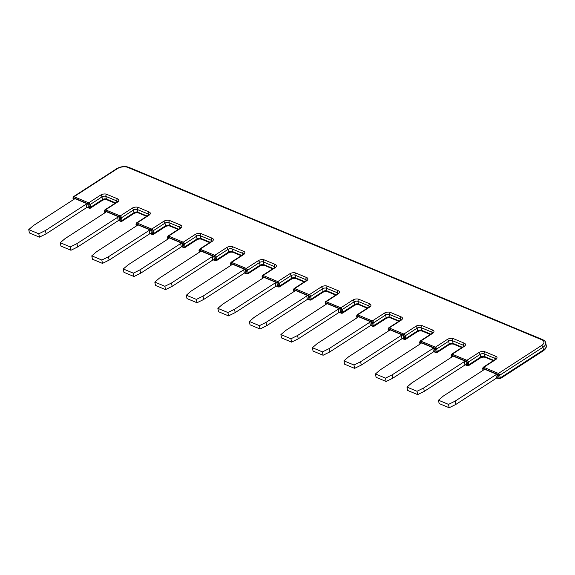 <?xml version="1.0" encoding="UTF-8"?>
<svg xmlns="http://www.w3.org/2000/svg" width="575" height="575" viewBox="0 0 575 575"><rect width="100%" height="100%" fill="white"/><g stroke="black" fill="none" stroke-linecap="round" stroke-linejoin="round"><path stroke-width="0.86" d="M182.318 243.34L182.965 246.689A1.193 0.618 -10.9 0 0 181.298 246.905L180.651 243.556A1.193 0.618 -10.9 0 1 182.318 243.34L168.734 237.683A1.193 0.618 169.1 0 1 169.05 238.014A1.193 0.618 169.1 0 1 168.691 238.582L128.031 264.902L123.302 268.978L123.948 272.327L133.989 276.51L133.343 273.161L139.991 269.876L180.651 243.556M465.98 361.452L466.627 364.802A1.193 0.618 -10.9 0 0 464.959 365.01L464.312 361.661A1.193 0.618 -10.9 0 1 465.98 361.452L452.396 355.796A1.193 0.618 169.1 0 1 452.719 356.119A1.193 0.618 169.1 0 1 452.36 356.687L411.693 383.007L406.971 387.09L407.61 390.432L417.651 394.615L417.004 391.266L406.971 387.09M483.913 368.92L497.497 374.577A1.193 0.618 -10.9 0 0 495.83 374.785L455.17 401.106L448.522 404.39L438.488 400.207L443.217 396.132L483.877 369.811A1.193 0.618 169.1 0 0 484.236 369.243A1.193 0.618 169.1 0 0 483.913 368.92L484.057 369.668M231.768 263.932A1.193 0.618 169.1 0 1 232.092 264.256A1.193 0.618 169.1 0 1 231.732 264.823L191.072 291.144L186.343 295.227L196.377 299.402L197.024 302.752L203.672 299.474L203.025 296.125L243.685 269.804A1.193 0.618 -10.9 0 1 245.353 269.589L231.768 263.932L231.912 264.68M417.651 394.615L424.3 391.331L464.959 365.01M150.801 230.223L151.448 233.572A1.193 0.618 -10.9 0 0 149.773 233.781L149.133 230.431L108.467 256.752L101.825 260.037L91.784 255.853L96.514 251.778L137.173 225.458A1.193 0.618 169.1 0 0 137.533 224.89A1.193 0.618 169.1 0 0 137.217 224.566L150.801 230.223A1.193 0.618 -10.9 0 0 149.133 230.431M91.784 255.853L92.431 259.203L102.472 263.386L109.113 260.101L149.773 233.781M87.767 203.974L88.406 207.323A1.193 0.618 -10.9 0 0 86.739 207.539L86.092 204.19A1.193 0.618 -10.9 0 1 87.767 203.974L74.175 198.318A1.193 0.618 169.1 0 1 74.498 198.641A1.193 0.618 169.1 0 1 74.139 199.209L33.479 225.529L28.75 229.612L29.397 232.961L39.431 237.137L38.791 233.788L28.75 229.612M39.431 237.137L46.079 233.86L86.739 207.539M297.577 335.491L298.224 338.84L291.575 342.125L290.936 338.776L280.895 334.592L285.624 330.517L326.284 304.197A1.193 0.618 169.1 0 0 326.643 303.629A1.193 0.618 169.1 0 0 326.32 303.305L339.911 308.962A1.193 0.618 -10.9 0 0 338.237 309.17L297.577 335.491L290.936 338.776M133.989 276.51L140.631 273.226L181.298 246.905M263.285 277.057L276.87 282.713A1.193 0.618 -10.9 0 0 275.202 282.929L234.542 309.249L227.894 312.527L217.86 308.351L222.59 304.268L263.249 277.948A1.193 0.618 169.1 0 0 263.609 277.38A1.193 0.618 169.1 0 0 263.285 277.057L263.429 277.804M312.412 347.717L317.141 343.634L357.801 317.314A1.193 0.618 169.1 0 0 358.16 316.753A1.193 0.618 169.1 0 0 357.844 316.423L371.428 322.079A1.193 0.618 -10.9 0 0 369.761 322.295L329.094 348.615L322.453 351.9L323.1 355.249L313.059 351.066L312.412 347.717L322.453 351.9M420.878 342.671L434.463 348.328A1.193 0.618 -10.9 0 0 432.795 348.543L392.136 374.864L385.487 378.142L375.446 373.966L380.176 369.883L420.842 343.562A1.193 0.618 169.1 0 0 421.195 342.995A1.193 0.618 169.1 0 0 420.878 342.671L421.022 343.419M339.911 308.962L340.551 312.304A1.193 0.618 -10.9 0 0 338.883 312.52L338.237 309.17M375.446 373.966L376.093 377.315L386.134 381.491L385.487 378.142M434.463 348.328L435.11 351.677A1.193 0.618 -10.9 0 0 433.442 351.893L432.795 348.543M386.134 381.491L392.775 378.213L433.442 351.893M245.353 269.589L245.999 272.938A1.193 0.618 -10.9 0 0 244.332 273.154L243.685 269.804M171.508 283.001L172.148 286.35L165.507 289.635L164.86 286.285L154.826 282.102L159.548 278.02L200.215 251.699A1.193 0.618 169.1 0 0 200.574 251.138A1.193 0.618 169.1 0 0 200.251 250.808L213.835 256.464A1.193 0.618 -10.9 0 0 212.168 256.68L171.508 283.001L164.86 286.285M140.631 273.226L139.991 269.876M424.3 391.331L423.653 387.981L417.004 391.266M423.653 387.981L464.312 361.661M308.387 295.838L309.034 299.187A1.193 0.618 -10.9 0 0 307.366 299.395L306.719 296.046A1.193 0.618 -10.9 0 1 308.387 295.838L294.803 290.181A1.193 0.618 169.1 0 1 295.126 290.504A1.193 0.618 169.1 0 1 294.767 291.072L254.107 317.393L249.377 321.468L250.024 324.817L260.058 329.001L259.418 325.651L266.06 322.367L306.719 296.046M260.058 329.001L266.707 325.716L307.366 299.395M280.895 334.592L281.542 337.942L291.575 342.125M203.672 299.474L244.332 273.154M438.488 400.207L439.128 403.557L449.168 407.74L448.522 404.39M172.148 286.35L212.815 260.029L212.168 256.68M119.284 217.098L119.923 220.448A1.193 0.618 -10.9 0 0 118.256 220.656L77.596 246.977L76.949 243.627L70.308 246.912L60.267 242.736L64.997 238.654L105.656 212.333A1.193 0.618 169.1 0 0 106.016 211.765A1.193 0.618 169.1 0 0 105.699 211.442L119.284 217.098A1.193 0.618 -10.9 0 0 117.616 217.307L76.949 243.627M102.472 263.386L101.825 260.037M354.617 368.367L353.97 365.017L343.929 360.841L344.576 364.191L354.617 368.367L361.258 365.089L360.618 361.74L353.97 365.017M203.025 296.125L196.377 299.402M343.929 360.841L348.658 356.759L389.318 330.438A1.193 0.618 169.1 0 0 389.677 329.877A1.193 0.618 169.1 0 0 389.361 329.547L402.946 335.203A1.193 0.618 -10.9 0 0 401.278 335.419L360.618 361.74M497.497 374.577L498.144 377.926A1.193 0.618 -10.9 0 0 496.477 378.134L495.83 374.785M449.168 407.74L455.817 404.455L496.477 378.134M276.87 282.713L277.517 286.062A1.193 0.618 -10.9 0 0 275.849 286.271L275.202 282.929M217.86 308.351L218.507 311.7L228.541 315.876L235.189 312.592L275.849 286.271M46.079 233.86L45.432 230.51L38.791 233.788M298.224 338.84L338.883 312.52M109.113 260.101L108.467 256.752M228.541 315.876L227.894 312.527M235.189 312.592L234.542 309.249M213.835 256.464L214.482 259.814A1.193 0.618 -10.9 0 0 212.815 260.029M266.707 325.716L266.06 322.367M392.775 378.213L392.136 374.864M186.343 295.227L186.983 298.576L197.024 302.752M329.094 348.615L329.741 351.965L323.1 355.249M123.302 268.978L133.343 273.161M371.428 322.079L372.068 325.428A1.193 0.618 -10.9 0 0 370.401 325.644L369.761 322.295M329.741 351.965L370.401 325.644M402.946 335.203L403.592 338.553A1.193 0.618 -10.9 0 0 401.918 338.768L401.278 335.419M361.258 365.089L401.918 338.768M77.596 246.977L70.955 250.262L60.914 246.086L60.267 242.736M45.432 230.51L86.092 204.19M70.955 250.262L70.308 246.912M455.817 404.455L455.17 401.106M154.826 282.102L155.466 285.452L165.507 289.635M249.377 321.468L259.418 325.651M401.142 319.786L400.523 320.217A1.596 0.841 57.1 0 1 401.134 320.217L389.189 327.951A0.798 0.539 112.6 0 0 388.75 328.986L403.42 335.096A0.798 0.417 57.1 0 1 404.096 335.994L404.613 338.668A0.798 0.41 -10.9 0 0 405.727 338.531L405.21 335.85L417.148 328.117L417.666 330.798A2.789 1.445 169.1 0 1 421.561 330.302A1.596 1.078 112.6 0 0 422.086 331.035L430.308 334.463M400.523 320.217L388.585 327.951A1.596 0.841 -122.9 0 1 389.189 327.951L403.866 334.061L415.804 326.327A1.596 0.841 57.1 0 1 417.148 328.117A2.789 1.445 169.1 0 1 421.044 327.621L421.561 330.302L430.797 334.147M137.217 224.566L137.36 225.314M357.844 316.423L357.988 317.17M371.17 325.364L372.679 325.989A0.798 0.417 57.1 0 0 373.096 325.551L372.578 322.87A0.798 0.41 -10.9 0 0 373.692 322.726L385.631 314.999A2.789 1.445 169.1 0 1 389.527 314.503A1.596 1.078 -67.4 0 1 390.403 312.426A4.384 2.271 169.1 0 0 384.287 313.202A1.596 0.841 57.1 0 1 385.631 314.999L386.148 317.673A2.789 1.445 169.1 0 1 390.037 317.177A1.596 1.078 112.6 0 0 390.562 317.918L398.791 321.339M369.624 306.662L369.006 307.1A1.596 0.841 57.1 0 1 369.617 307.093L357.672 314.827A0.798 0.539 112.6 0 0 357.233 315.862L371.903 321.971A0.798 0.417 57.1 0 1 372.578 322.87M357.233 315.862A0.798 0.417 -122.9 0 0 356.816 316.308L357.104 317.774M404.096 335.994A0.798 0.41 -10.9 0 0 405.21 335.85A1.596 0.841 57.1 0 0 403.866 334.061A0.798 0.539 112.6 0 0 403.42 335.096M404.613 338.668A0.798 0.417 57.1 0 1 404.196 339.113A0.798 0.539 112.6 0 0 404.462 339.48L405.504 339.415L417.443 331.682C418.859 330.905 420.404 330.69 422.086 331.035M417.443 331.682A1.596 0.841 57.1 0 0 417.666 330.798L405.727 338.531A1.596 0.841 57.1 0 1 405.504 339.415M118.256 220.656L117.616 217.307M389.361 329.547L389.505 330.294M388.75 328.986A0.798 0.417 -122.9 0 0 388.333 329.432L388.621 330.891M402.687 338.488L404.196 339.113M168.734 237.683L168.877 238.438M294.803 290.181L294.946 290.928M452.396 355.796L452.539 356.543M105.699 211.442L105.843 212.189M74.175 198.318L74.319 199.065M200.251 250.808L200.395 251.555M465.721 364.73L467.231 365.362A0.798 0.417 57.1 0 0 467.647 364.917L467.13 362.236A0.798 0.41 -10.9 0 0 468.244 362.099L480.19 354.365A2.789 1.445 169.1 0 1 484.078 353.869A1.596 1.078 -67.4 0 1 484.955 351.792A4.384 2.271 169.1 0 0 478.838 352.576A1.596 0.841 57.1 0 1 480.19 354.365L480.7 357.046A2.789 1.445 169.1 0 1 484.596 356.55A1.596 1.078 112.6 0 0 485.12 357.283C483.438 356.938 481.893 357.154 480.484 357.93A1.596 0.841 57.1 0 0 480.7 357.046L468.762 364.773L468.244 362.099A1.596 0.841 57.1 0 0 466.9 360.302L478.838 352.576M464.176 346.035L463.558 346.466A1.596 0.841 57.1 0 1 464.169 346.466L452.23 354.193A0.798 0.539 112.6 0 0 451.785 355.235L466.462 361.344A0.798 0.417 57.1 0 1 467.13 362.236M451.785 355.235A0.798 0.417 -122.9 0 0 451.375 355.673L451.655 357.14M326.32 303.305L326.463 304.053M87.508 207.259L89.017 207.884A0.798 0.417 57.1 0 0 89.427 207.438L88.917 204.765A0.798 0.41 -10.9 0 0 90.023 204.621L101.969 196.887A2.789 1.445 169.1 0 1 105.865 196.391A1.596 1.078 -67.4 0 1 106.742 194.314A4.384 2.271 169.1 0 0 100.625 195.097A1.596 0.841 57.1 0 1 101.969 196.887L102.487 199.568A2.789 1.445 169.1 0 1 106.375 199.072A1.596 1.078 112.6 0 0 106.9 199.805C105.225 199.46 103.673 199.676 102.264 200.452A1.596 0.841 57.1 0 0 102.487 199.568L90.541 207.302L90.023 204.621A1.596 0.841 57.1 0 0 88.679 202.824L100.625 195.097M495.693 359.152L495.082 359.591A1.596 0.841 57.1 0 1 495.686 359.591L483.747 367.317L498.417 373.427L541.636 345.453A7.576 3.917 169.1 0 0 541.88 339.803L127.794 167.397A7.576 3.917 -10.9 0 0 117.228 168.741L74.01 196.722A0.798 0.539 112.6 0 0 73.571 197.757L88.241 203.866A0.798 0.417 57.1 0 1 88.917 204.765M73.571 197.757A0.798 0.417 -122.9 0 0 73.154 198.202L73.435 199.662M182.059 246.625L183.569 247.25A0.798 0.539 112.6 0 0 183.835 247.624L184.877 247.552L196.815 239.825C198.231 239.042 199.777 238.826 201.458 239.178A1.596 1.078 112.6 0 1 200.934 238.438L210.17 242.291M180.514 227.923L179.896 228.361A1.596 0.841 57.1 0 1 180.507 228.354L168.561 236.088A0.798 0.539 112.6 0 0 168.123 237.123L182.8 243.232A0.798 0.417 57.1 0 1 183.468 244.131L183.986 246.812A0.798 0.417 57.1 0 1 183.569 247.25M168.123 237.123A0.798 0.417 -122.9 0 0 167.713 237.568L167.993 239.035M432.127 333.284L431.911 332.149L421.044 327.621A1.596 1.078 112.6 0 1 421.921 325.551A4.384 2.271 169.1 0 0 415.804 326.327M432.637 332.81A2.789 1.445 -10.9 0 0 431.911 332.149A1.596 1.078 -67.4 0 1 432.788 330.072L421.921 325.551M339.652 312.239L341.162 312.872A0.798 0.417 57.1 0 0 341.579 312.426L341.061 309.745A0.798 0.41 -10.9 0 0 342.168 309.602L354.114 301.875A2.789 1.445 169.1 0 1 358.009 301.379L358.52 304.053A2.789 1.445 169.1 0 0 354.631 304.556A1.596 0.841 57.1 0 1 354.408 305.44C355.824 304.657 357.37 304.441 359.044 304.793A1.596 1.078 -67.4 0 1 358.52 304.053L367.763 307.905M338.107 293.537L337.489 293.976A1.596 0.841 57.1 0 1 338.1 293.976L326.154 301.702A0.798 0.539 112.6 0 0 325.716 302.738L340.386 308.847A0.798 0.417 57.1 0 1 341.061 309.745M325.716 302.738A0.798 0.417 -122.9 0 0 325.299 303.183L325.579 304.649M434.204 351.613L435.713 352.238A0.798 0.417 57.1 0 0 436.13 351.792L435.613 349.118A0.798 0.41 -10.9 0 0 436.727 348.975L448.665 341.241L449.183 343.922A2.789 1.445 169.1 0 1 453.078 343.426A1.596 1.078 112.6 0 0 453.603 344.159C451.921 343.814 450.376 344.03 448.967 344.806A1.596 0.841 57.1 0 0 449.183 343.922L437.244 351.656L436.727 348.975A1.596 0.841 57.1 0 0 435.383 347.178L447.321 339.451A4.384 2.271 169.1 0 1 453.438 338.668A1.596 1.078 112.6 0 0 452.561 340.745L453.078 343.426L462.314 347.271M432.788 330.072A4.384 2.271 -10.9 0 1 432.652 333.342L420.706 341.076A0.798 0.539 112.6 0 0 420.268 342.111L434.944 348.22A0.798 0.417 57.1 0 1 435.613 349.118M420.268 342.111A0.798 0.417 -122.9 0 0 419.858 342.556L420.138 344.015M213.577 259.749L215.086 260.374A0.798 0.417 57.1 0 0 215.503 259.936L214.985 257.255A0.798 0.41 -10.9 0 0 216.099 257.111L228.038 249.385A2.789 1.445 169.1 0 1 231.933 248.882L232.451 251.562A1.596 1.078 112.6 0 0 232.976 252.303L241.205 255.724M212.031 241.047L211.413 241.478A1.596 0.841 57.1 0 1 212.024 241.478L200.078 249.212A0.798 0.539 112.6 0 0 199.64 250.247L214.317 256.357A0.798 0.417 57.1 0 1 214.985 257.255M199.64 250.247A0.798 0.417 -122.9 0 0 199.23 250.693L199.511 252.159M245.094 272.873L246.603 273.499A0.798 0.539 112.6 0 0 246.869 273.865L247.911 273.801L259.857 266.067C261.266 265.291 262.811 265.075 264.493 265.42A1.596 1.078 112.6 0 1 263.968 264.687A2.789 1.445 169.1 0 0 260.072 265.183A1.596 0.841 57.1 0 1 259.857 266.067M243.527 254.071A2.789 1.445 -10.9 0 0 242.801 253.41A1.596 1.078 -67.4 0 1 243.685 251.333A4.384 2.271 -10.9 0 1 243.541 254.603L231.603 262.337A0.798 0.539 112.6 0 0 231.157 263.372L245.834 269.481A0.798 0.417 57.1 0 1 246.502 270.379L247.02 273.053A0.798 0.417 57.1 0 1 246.603 273.499M231.157 263.372A0.798 0.417 -122.9 0 0 230.748 263.817L231.028 265.276M308.135 299.115L309.645 299.748A0.798 0.417 57.1 0 0 310.054 299.302L309.544 296.621A0.798 0.41 -10.9 0 0 310.651 296.484L322.597 288.751A2.789 1.445 169.1 0 1 326.485 288.255L337.36 292.776A1.596 1.078 -67.4 0 1 338.237 290.706L327.369 286.178A1.596 1.078 112.6 0 0 326.485 288.255L327.002 290.936A1.596 1.078 112.6 0 0 327.527 291.669C325.845 291.324 324.3 291.539 322.891 292.316A1.596 0.841 57.1 0 0 323.114 291.432A2.789 1.445 169.1 0 1 327.002 290.936L336.246 294.781M306.59 280.42L305.972 280.852A1.596 0.841 57.1 0 1 306.576 280.852L294.637 288.578A0.798 0.539 112.6 0 0 294.199 289.62L308.868 295.73A0.798 0.417 57.1 0 1 309.544 296.621M294.199 289.62A0.798 0.417 -122.9 0 0 293.782 290.059L294.062 291.525M497.238 377.854L498.755 378.487A0.798 0.417 -122.9 0 0 499.165 378.041L498.647 375.36A0.798 0.41 -10.9 0 0 499.761 375.216L542.98 347.243A1.596 0.841 -122.9 0 0 541.636 345.453M495.082 359.591L483.137 367.317A1.596 0.841 -122.9 0 1 483.747 367.317A0.798 0.539 112.6 0 0 483.302 368.359L497.979 374.462A0.798 0.417 57.1 0 1 498.647 375.36M483.302 368.359A0.798 0.417 -122.9 0 0 482.892 368.798L483.173 370.264M119.025 220.376L120.534 221.008A0.798 0.539 112.6 0 0 120.793 221.375L121.843 221.31L133.781 213.577C135.197 212.8 136.742 212.585 138.417 212.93A1.596 1.078 112.6 0 1 137.892 212.197L147.135 216.042M117.48 201.681L116.862 202.112A1.596 0.841 57.1 0 1 117.472 202.112L105.527 209.839A0.798 0.539 112.6 0 0 105.088 210.881L119.758 216.991A0.798 0.417 57.1 0 1 120.434 217.882L120.951 220.563A0.798 0.417 57.1 0 1 120.534 221.008M105.088 210.881A0.798 0.417 -122.9 0 0 104.672 211.32L104.952 212.786M304.728 281.657L295.485 277.811A1.596 1.078 112.6 0 0 296.01 278.544C294.328 278.199 292.783 278.415 291.374 279.191A1.596 0.841 57.1 0 0 291.597 278.307A2.789 1.445 169.1 0 1 295.485 277.811L294.968 275.13A1.596 1.078 -67.4 0 1 295.852 273.053A4.384 2.271 169.1 0 0 289.735 273.837A1.596 0.841 57.1 0 1 291.079 275.626L291.597 278.307L279.651 286.034L279.134 283.36L291.079 275.626A2.789 1.445 169.1 0 1 294.968 275.13L305.835 279.658A1.596 1.078 -67.4 0 1 306.719 277.581L295.852 273.053M306.058 280.794L305.835 279.658A2.789 1.445 -10.9 0 1 306.561 280.32M150.542 233.5L152.052 234.133A0.798 0.417 -122.9 0 0 152.468 233.687L151.951 231.006A0.798 0.41 -10.9 0 0 153.065 230.862L165.003 223.136A2.789 1.445 -10.9 0 1 168.899 222.64A1.596 1.078 -67.4 0 1 169.776 220.563A4.384 2.271 -10.9 0 0 163.659 221.346A1.596 0.841 57.1 0 1 165.003 223.136L165.521 225.817L153.575 233.543L153.065 230.862A1.596 0.841 57.1 0 0 151.721 229.073L163.659 221.346M148.997 214.798L148.379 215.237A1.596 0.841 57.1 0 1 148.99 215.237L137.044 222.963A0.798 0.539 112.6 0 0 136.606 224.006L151.275 230.115A0.798 0.417 57.1 0 1 151.951 231.006M136.606 224.006A0.798 0.417 -122.9 0 0 136.189 224.444L136.476 225.91M276.618 285.991L278.127 286.623A0.798 0.417 57.1 0 0 278.537 286.178L278.02 283.497A0.798 0.41 -10.9 0 0 279.134 283.36A1.596 0.841 57.1 0 0 277.79 281.563L289.735 273.837M274.541 267.67L274.318 266.534A1.596 1.078 -67.4 0 1 275.202 264.457A4.384 2.271 -10.9 0 1 275.058 267.727L263.12 275.454A0.798 0.539 112.6 0 0 262.682 276.496L277.351 282.605A0.798 0.417 57.1 0 1 278.02 283.497M262.682 276.496A0.798 0.417 -122.9 0 0 262.265 276.942L262.545 278.401M337.489 293.976L325.543 301.702A1.596 0.841 -122.9 0 1 326.154 301.702L340.824 307.812L352.77 300.078A4.384 2.271 169.1 0 1 358.886 299.302A1.596 1.078 112.6 0 0 358.009 301.379L368.877 305.9A1.596 1.078 -67.4 0 1 369.754 303.823L358.886 299.302M369.617 307.093A4.384 2.271 -10.9 0 0 369.754 303.823M356.816 316.308A0.798 0.41 169.1 0 1 356.608 316.092L357.068 314.827A1.596 0.841 -122.9 0 1 357.672 314.827L372.341 320.936L384.287 313.202M401.134 320.217A4.384 2.271 -10.9 0 0 401.271 316.947L390.403 312.426M419.858 342.556A0.798 0.41 169.1 0 1 419.642 342.333L420.102 341.076A1.596 0.841 -122.9 0 1 420.706 341.076L435.383 347.178A0.798 0.539 112.6 0 0 434.944 348.22M464.169 346.466A4.384 2.271 -10.9 0 0 464.305 343.196L453.438 338.668M463.558 346.466L451.619 354.2A1.596 0.841 -122.9 0 1 452.23 354.193L466.9 360.302A0.798 0.539 112.6 0 0 466.462 361.344M495.686 359.591A4.384 2.271 -10.9 0 0 495.83 356.32L484.955 351.792M117.228 168.741A1.596 0.841 -122.9 0 0 116.624 168.741L73.399 196.722A1.596 0.841 -122.9 0 1 74.01 196.722L88.679 202.824A0.798 0.539 112.6 0 0 88.241 203.866M117.472 202.112A4.384 2.271 -10.9 0 0 117.609 198.842L106.742 194.314M116.862 202.112L104.916 209.846A1.596 0.841 -122.9 0 1 105.527 209.839L120.197 215.948L132.142 208.222A4.384 2.271 169.1 0 1 138.259 207.438L149.126 211.967A4.384 2.271 -10.9 0 1 148.99 215.237M148.379 215.237L136.44 222.963A1.596 0.841 -122.9 0 1 137.044 222.963L151.721 229.073A0.798 0.539 112.6 0 0 151.275 230.115M180.507 228.354A4.384 2.271 -10.9 0 0 180.643 225.091L169.776 220.563M179.896 228.361L167.958 236.088A1.596 0.841 -122.9 0 1 168.561 236.088L183.238 242.197L195.177 234.463A4.384 2.271 169.1 0 1 201.293 233.687L212.161 238.208A4.384 2.271 -10.9 0 1 212.024 241.478M211.413 241.478L199.475 249.212A1.596 0.841 -122.9 0 1 200.078 249.212L214.755 255.322L226.694 247.588A4.384 2.271 169.1 0 1 232.81 246.812A1.596 1.078 112.6 0 0 231.933 248.882L242.801 253.41L243.024 254.545M243.685 251.333L232.81 246.812M243.541 254.603A1.596 0.841 -122.9 0 0 242.938 254.603L230.992 262.337A1.596 0.841 -122.9 0 1 231.603 262.337L246.272 268.446L258.218 260.712A4.384 2.271 169.1 0 1 264.335 259.929A1.596 1.078 112.6 0 0 263.451 262.006L263.968 264.687L273.204 268.532M275.202 264.457L264.335 259.929M275.058 267.727A1.596 0.841 -122.9 0 0 274.455 267.727L262.509 275.461A1.596 0.841 -122.9 0 1 263.12 275.454L277.79 281.563A0.798 0.539 112.6 0 0 277.351 282.605M306.576 280.852A4.384 2.271 -10.9 0 0 306.719 277.581M305.972 280.852L294.026 288.578A1.596 0.841 -122.9 0 1 294.637 288.578L309.307 294.688L321.252 286.961A4.384 2.271 169.1 0 1 327.369 286.178M338.1 293.976A4.384 2.271 -10.9 0 0 338.237 290.706M183.468 244.131A0.798 0.41 -10.9 0 0 184.582 243.987A1.596 0.841 57.1 0 0 183.238 242.197A0.798 0.539 112.6 0 0 182.8 243.232M183.986 246.812A0.798 0.41 -10.9 0 0 185.1 246.668L184.582 243.987L196.521 236.26A2.789 1.445 169.1 0 1 200.416 235.764A1.596 1.078 -67.4 0 1 201.293 233.687M195.177 234.463A1.596 0.841 57.1 0 1 196.521 236.26L197.038 238.934A2.789 1.445 169.1 0 1 200.934 238.438L200.416 235.764L211.284 240.285A1.596 1.078 -67.4 0 1 212.161 238.208M212.01 240.947A2.789 1.445 -10.9 0 0 211.284 240.285L211.499 241.421M199.36 252.252L199.015 250.477A0.798 0.41 -10.9 0 0 199.23 250.693M215.503 259.936A0.798 0.41 -10.9 0 0 216.617 259.792L216.099 257.111A1.596 0.841 57.1 0 0 214.755 255.322A0.798 0.539 112.6 0 0 214.317 256.357M226.694 247.588A1.596 0.841 57.1 0 1 228.038 249.385L228.555 252.058A2.789 1.445 169.1 0 1 232.451 251.562L241.687 255.408M230.748 263.817A0.798 0.41 169.1 0 1 230.532 263.594L230.992 262.337M435.713 352.238A0.798 0.539 112.6 0 0 435.979 352.604L437.022 352.54L448.967 344.806M436.13 351.792A0.798 0.41 -10.9 0 0 437.244 351.656A1.596 0.841 57.1 0 1 437.022 352.54M447.321 339.451A1.596 0.841 57.1 0 1 448.665 341.241A2.789 1.445 169.1 0 1 452.561 340.745L463.428 345.273A1.596 1.078 -67.4 0 1 464.305 343.196M464.154 345.934A2.789 1.445 -10.9 0 0 463.428 345.273L463.651 346.409M215.086 260.374A0.798 0.539 112.6 0 0 215.352 260.741L216.394 260.676L228.34 252.95C229.748 252.166 231.294 251.951 232.976 252.303M228.34 252.95A1.596 0.841 57.1 0 0 228.555 252.058L216.617 259.792A1.596 0.841 57.1 0 1 216.394 260.676M184.877 247.552A1.596 0.841 57.1 0 0 185.1 246.668L197.038 238.934A1.596 0.841 57.1 0 1 196.815 239.825M167.713 237.568A0.798 0.41 169.1 0 1 167.498 237.353L167.835 239.135M180.485 227.829A2.789 1.445 -10.9 0 0 179.767 227.161A1.596 1.078 -67.4 0 1 180.643 225.091M179.982 228.304L179.767 227.161L168.899 222.64L169.417 225.321A2.789 1.445 -10.9 0 0 165.521 225.817A1.596 0.841 -122.9 0 1 165.298 226.701L153.36 234.428A1.596 0.841 -122.9 0 0 153.575 233.543A0.798 0.41 -10.9 0 1 152.468 233.687M136.189 224.444A0.798 0.41 169.1 0 1 135.98 224.228L136.318 226.011M148.968 214.705A2.789 1.445 -10.9 0 0 148.249 214.044A1.596 1.078 -67.4 0 1 149.126 211.967M148.465 215.179L148.249 214.044L137.382 209.516A1.596 1.078 -67.4 0 1 138.259 207.438M132.142 208.222A1.596 0.841 57.1 0 1 133.486 210.012A2.789 1.445 169.1 0 1 137.382 209.516L137.892 212.197A2.789 1.445 169.1 0 0 134.004 212.693A1.596 0.841 57.1 0 1 133.781 213.577M119.758 216.991A0.798 0.539 112.6 0 1 120.197 215.948A1.596 0.841 57.1 0 1 121.548 217.745L133.486 210.012L134.004 212.693L122.058 220.419L121.548 217.745A0.798 0.41 -10.9 0 1 120.434 217.882M120.951 220.563A0.798 0.41 -10.9 0 0 122.058 220.419A1.596 0.841 57.1 0 1 121.843 221.31M104.916 209.846L104.456 211.104A0.798 0.41 -10.9 0 0 104.672 211.32M341.579 312.426A0.798 0.41 -10.9 0 0 342.686 312.283L354.631 304.556L354.114 301.875A1.596 0.841 57.1 0 0 352.77 300.078M340.386 308.847A0.798 0.539 112.6 0 1 340.824 307.812A1.596 0.841 57.1 0 1 342.168 309.602L342.686 312.283A1.596 0.841 57.1 0 1 342.47 313.167L354.408 305.44M117.451 201.581A2.789 1.445 -10.9 0 0 116.732 200.919A1.596 1.078 -67.4 0 1 117.609 198.842M116.948 202.055L116.732 200.919L105.865 196.391L106.375 199.072L115.618 202.917M152.052 234.133A0.798 0.539 112.6 0 0 152.317 234.499L150.154 233.601M89.427 207.438A0.798 0.41 -10.9 0 0 90.541 207.302A1.596 0.841 57.1 0 1 90.325 208.186L102.264 200.452M89.017 207.884A0.798 0.539 112.6 0 0 89.276 208.251L90.325 208.186M165.298 226.701C166.714 225.917 168.259 225.702 169.941 226.054A1.596 1.078 -67.4 0 1 169.417 225.321L178.653 229.166M451.619 354.2L451.159 355.458A0.798 0.41 -10.9 0 0 451.375 355.673M495.672 359.059A2.789 1.445 -10.9 0 0 494.946 358.397L484.078 353.869L484.596 356.55L493.832 360.396M495.168 359.533L494.946 358.397A1.596 1.078 -67.4 0 1 495.83 356.32M482.892 368.798A0.798 0.41 169.1 0 1 482.677 368.582L483.137 367.317M546.25 345.589C546.631 347.393 545.639 349.133 543.274 350.808A1.596 0.841 -122.9 0 0 543.497 349.923L542.98 347.243A9.164 4.744 169.1 0 0 545.732 342.908L546.25 345.589A9.164 4.744 169.1 0 1 543.497 349.923L500.279 377.897L499.761 375.216A1.596 0.841 57.1 0 0 498.417 373.427A0.798 0.539 112.6 0 0 497.979 374.462M541.88 339.803A1.596 1.078 -67.4 0 1 542.75 339.674L128.663 167.26A1.596 1.078 -67.4 0 0 127.794 167.397M73.154 198.202A0.798 0.41 169.1 0 1 72.939 197.98L73.399 196.722M543.274 350.808L500.056 378.781A1.596 0.841 -122.9 0 0 500.279 377.897A0.798 0.41 -10.9 0 1 499.165 378.041M498.755 378.487A0.798 0.539 112.6 0 0 499.014 378.853L500.056 378.781M467.647 364.917A0.798 0.41 -10.9 0 0 468.762 364.773A1.596 0.841 57.1 0 1 468.539 365.664L467.497 365.729A0.798 0.539 112.6 0 1 467.231 365.362M432.652 333.342A1.596 0.841 -122.9 0 0 432.041 333.342L420.102 341.076M388.585 327.951L388.125 329.216A0.798 0.41 -10.9 0 0 388.333 329.432M401.113 319.686A2.789 1.445 -10.9 0 0 400.394 319.024A1.596 1.078 -67.4 0 1 401.271 316.947M400.61 320.16L400.394 319.024L389.527 314.503L390.037 317.177L399.28 321.022M371.903 321.971A0.798 0.539 112.6 0 1 372.341 320.936A1.596 0.841 57.1 0 1 373.692 322.726L374.203 325.407A1.596 0.841 57.1 0 1 373.987 326.291L385.926 318.564C387.342 317.781 388.887 317.565 390.562 317.918M369.596 306.561A2.789 1.445 -10.9 0 0 368.877 305.9L369.092 307.036M337.575 293.918L337.36 292.776A2.789 1.445 -10.9 0 1 338.078 293.444M321.252 286.961A1.596 0.841 57.1 0 1 322.597 288.751L323.114 291.432L311.168 299.158L310.651 296.484A1.596 0.841 57.1 0 0 309.307 294.688A0.798 0.539 112.6 0 0 308.868 295.73M293.782 290.059A0.798 0.41 169.1 0 1 293.566 289.843L293.911 291.626M278.537 286.178A0.798 0.41 -10.9 0 0 279.651 286.034A1.596 0.841 57.1 0 1 279.428 286.925L291.374 279.191M278.127 286.623A0.798 0.539 112.6 0 0 278.386 286.99L279.428 286.925M275.044 267.195A2.789 1.445 -10.9 0 0 274.318 266.534L263.451 262.006A2.789 1.445 169.1 0 0 259.562 262.502L260.072 265.183L248.134 272.917L247.617 270.236L259.562 262.502A1.596 0.841 57.1 0 0 258.218 260.712M246.502 270.379A0.798 0.41 -10.9 0 0 247.617 270.236A1.596 0.841 57.1 0 0 246.272 268.446A0.798 0.539 112.6 0 0 245.834 269.481M247.02 273.053A0.798 0.41 -10.9 0 0 248.134 272.917A1.596 0.841 57.1 0 1 247.911 273.801M262.394 278.501L262.049 276.719A0.798 0.41 -10.9 0 0 262.265 276.942M310.054 299.302A0.798 0.41 -10.9 0 0 311.168 299.158A1.596 0.841 57.1 0 1 310.946 300.049L322.891 292.316M309.645 299.748A0.798 0.539 112.6 0 0 309.903 300.114L310.946 300.049M325.428 304.75L325.083 302.967A0.798 0.41 -10.9 0 0 325.299 303.183M341.162 312.872A0.798 0.539 112.6 0 0 341.421 313.238L342.47 313.167M372.679 325.989A0.798 0.539 112.6 0 0 372.938 326.363L373.987 326.291M373.096 325.551A0.798 0.41 -10.9 0 0 374.203 325.407L386.148 317.673A1.596 0.841 57.1 0 1 385.926 318.564M199.015 250.477L199.475 249.212M243.548 254.172L242.938 254.603M230.532 263.594L230.877 265.377M419.642 342.333L419.98 344.116M433.816 351.706L435.979 352.604M213.196 259.842L215.352 260.741M209.681 242.6L201.458 239.178M181.671 246.725L183.835 247.624M136.44 222.963L135.98 224.228M146.647 216.358L138.417 212.93M118.637 220.477L120.793 221.375M87.12 207.352L89.276 208.251M115.129 203.234L106.9 199.805M104.801 212.887L104.456 211.104M153.36 234.428L152.317 234.499M178.164 229.482L169.941 226.054M461.833 347.588L453.603 344.159M545.732 342.908C545.682 341.766 544.69 340.688 542.75 339.674M116.624 168.741C120.7 166.455 124.718 165.959 128.663 167.26M72.939 197.98L73.284 199.762M167.958 236.088L167.498 237.353M496.857 377.955L499.014 378.853M482.677 368.582L483.022 370.365M465.34 364.83L467.497 365.729M468.539 365.664L480.484 357.93M493.35 360.712L485.12 357.283M451.504 357.24L451.159 355.458M432.659 332.911L432.041 333.342M356.608 316.092L356.946 317.867M369.006 307.1L357.068 314.827M294.026 288.578L293.566 289.843M367.274 308.214L359.044 304.793M275.073 267.296L274.455 267.727M388.463 330.992L388.125 329.216M244.713 272.967L246.869 273.865M272.723 268.848L264.493 265.42M276.23 286.091L278.386 286.99M262.509 275.461L262.049 276.719M304.24 281.973L296.01 278.544M307.747 299.216L309.903 300.114M335.757 295.097L327.527 291.669M339.264 312.34L341.421 313.238M370.782 325.464L372.938 326.363M402.299 338.582L404.462 339.48M325.543 301.702L325.083 302.967"/></g></svg>
